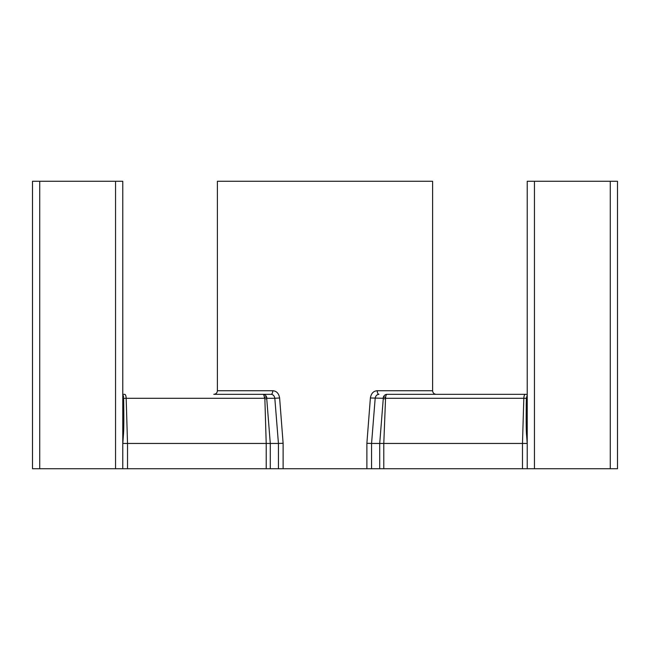 <?xml version="1.0" encoding="UTF-8"?>
<svg xmlns="http://www.w3.org/2000/svg" width="650" height="650" viewBox="0 0 650 650"><rect width="100%" height="100%" fill="white"/><g stroke="black" fill="none" stroke-linecap="round" stroke-linejoin="round"><path stroke-width="0.97" d="M39.723 181.277L39.723 468.723L32.5 468.723L32.5 181.277L122.777 181.277L122.777 468.723L127.522 468.723L127.522 443.446L126.173 398.287L123.638 398.287C123.955 418.543 123.874 430.918 123.386 435.402L122.809 443.446L270.286 443.446L270.286 468.723L278.436 468.723L278.436 443.446L283.116 443.284L279.614 397.971L283.116 443.284L283.116 468.723L278.436 468.723M283.116 468.723L366.884 468.723L366.884 443.284L370.386 397.971L366.884 443.284L371.564 443.446L375.18 398.287C375.627 395.809 376.894 394.493 378.966 394.331A3.608 1.755 90 0 1 377.219 390.723L432.608 390.723L432.608 181.277L217.393 181.277L217.393 390.723L272.781 390.723C276.551 391.007 278.834 393.429 279.614 397.971C278.834 393.429 276.551 391.007 272.781 390.723A3.608 1.755 90 0 1 271.034 394.331L213.777 394.331C215.995 394.103 217.197 392.892 217.393 390.723M371.564 468.723L371.564 443.446L383.793 443.446L383.793 468.723L366.884 468.723M383.793 468.723L522.478 468.723L522.478 443.446L527.199 443.446L526.614 435.402A3.608 0.569 180 0 0 527.223 435.094L527.223 181.277L617.5 181.277L617.5 468.723L522.478 468.723M39.723 468.723L122.777 468.723M127.522 468.723L270.286 468.723M262.966 394.331A4.331 3.933 -90 0 1 266.882 398.287C266.053 396.541 265.241 396.541 264.444 398.287A4.331 1.487 -90 0 0 262.966 394.331L271.034 394.331C273.106 394.493 274.373 395.809 274.82 398.287L266.882 398.287L266.736 398.743L270.286 443.446L278.436 443.446L274.82 398.287L279.614 397.971M266.736 398.743L264.867 398.743L266.207 443.446L266.207 468.723M123.386 435.402A3.608 0.569 -0 0 1 122.777 435.094L122.777 181.277L122.777 394.331L124.694 394.331A4.331 1.487 -90 0 1 126.173 398.287L264.444 398.287L264.867 398.743M122.761 395.005L123.638 398.287L122.777 398.247M122.809 443.446L122.777 435.094L122.777 443.284M527.223 468.723L527.223 181.277L527.223 394.331L387.034 394.331A4.331 1.487 -90 0 0 385.556 398.287L383.793 443.446L522.478 443.446L523.827 398.287L385.556 398.287C384.735 396.541 383.923 396.541 383.118 398.287L370.386 397.971C371.166 393.429 373.449 391.007 377.219 390.723M527.239 395.005L526.362 398.287C526.053 418.762 526.134 431.137 526.614 435.402M525.306 394.331A4.331 1.487 -90 0 0 523.827 398.287L527.223 398.247M527.223 435.094L527.199 443.446M526.199 423.296L526.175 421.452M526.216 406.299L526.273 402.537M385.133 398.743L383.264 398.743L383.118 398.287A4.331 3.933 -90 0 1 387.034 394.331L436.223 394.331C434.005 394.103 432.802 392.892 432.608 390.723M124.694 394.331L122.777 394.331M123.207 395.525L123.435 396.045M123.492 396.248L123.573 396.679M115.554 181.277L115.554 468.723M534.446 181.277L534.446 468.723M610.277 181.277L610.277 468.723M383.264 398.743L379.714 443.446L379.714 468.723"/></g></svg>
